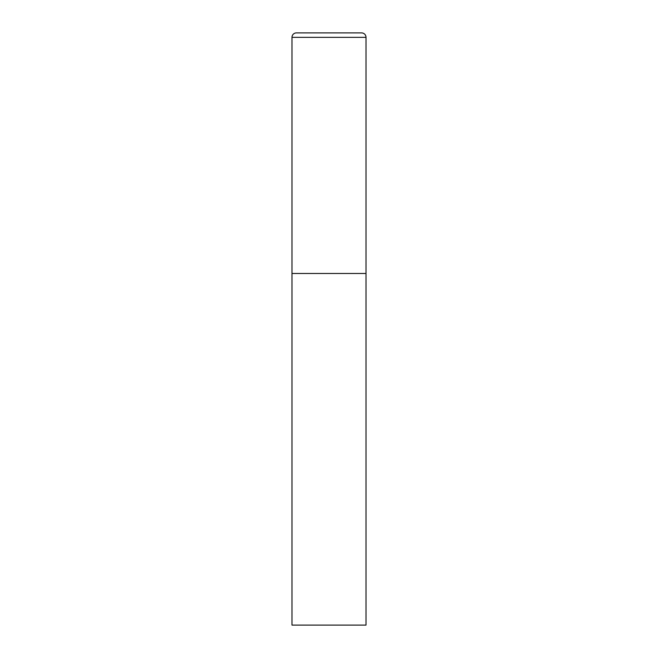 <?xml version="1.0" encoding="UTF-8"?>
<svg xmlns="http://www.w3.org/2000/svg" width="658" height="658" viewBox="0 0 658 658"><rect width="100%" height="100%" fill="white"/><g stroke="black" fill="none" stroke-linecap="round" stroke-linejoin="round"><path stroke-width="0.99" d="M296.429 32.9A4.442 4.442 0 0 0 291.988 37.341L291.988 625.1L366.012 625.1L366.012 273.481L291.988 273.481L366.012 273.481L366.012 37.341A4.442 4.442 0 0 0 361.571 32.9L296.429 32.9L361.571 32.9M291.988 37.341L366.012 37.341"/></g></svg>
